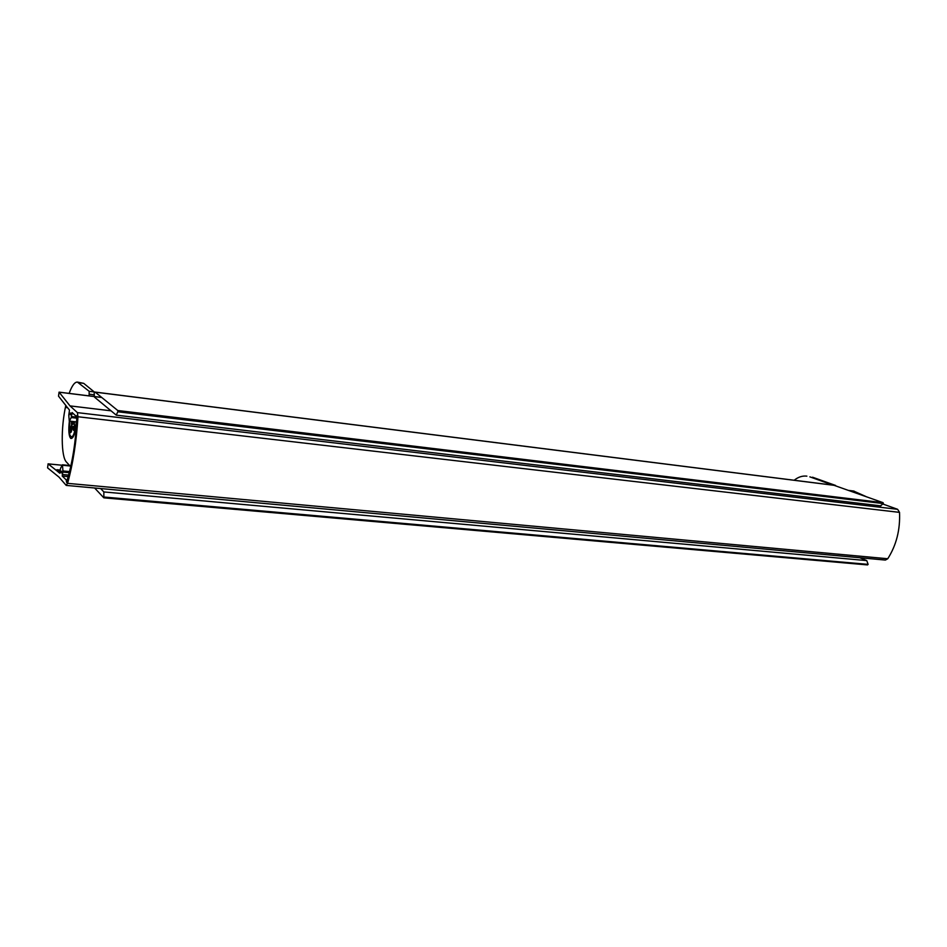 <?xml version="1.0" encoding="UTF-8"?>
<svg xmlns="http://www.w3.org/2000/svg" width="947" height="947" viewBox="0 0 947 947"><rect width="100%" height="100%" fill="white"/><g stroke="black" fill="none" stroke-linecap="round" stroke-linejoin="round"><path stroke-width="1.42" d="M94.617 488.001L103.839 497.838L103.862 491.943L100.642 488.545M103.898 497.814L867.535 564.921L868.127 564.376L866.754 560.6L859.805 557.736M94.629 397.231L116.185 415.082L117.866 411.779L117.783 410.525L95.174 392.141L94.451 392.389M880.532 505.769L883.409 503.591L883.066 502.668L834.035 485.314M809.863 476.862L832.898 485.113L835.597 485.456L812.526 477.205M806.88 476.14C802.429 475.631 798.203 477.004 794.166 480.247M89.101 395.87L89.184 391.3L77.405 382.091C74.683 381.949 71.925 385.725 69.155 393.384M65.805 405.458C60.833 427.488 61.058 456.904 66.444 462.065L69.605 465.498M69.344 421.237C68.338 430.601 68.823 436.33 70.8 438.437C72.907 438.828 74.73 434.709 76.281 426.103L76.458 424.872M77.405 382.091L83.715 383.357L94.25 391.94L94.167 396.497M74.375 424.161L71.83 424.232M71.96 429.287L70.918 429.121L72.28 424.102M71.38 423.972L71.771 423.072L74.138 423.191M74.789 426.055L73.168 426.47L72.623 428.186M72.54 428.683L72.943 426.647M72.386 423.108L72.079 423.806L74.304 423.877M72.457 427.428L71.262 431.856M71.203 432.069L70.244 432.696L70.469 428.991L71.723 424.315M70.244 432.696L70.457 428.979L70.256 432.649M72.327 424.102L71.546 423.889M74.34 421.924L74.564 429.642L73.582 430.4L73.168 426.47M67.119 480.768L62.242 476.057L62.952 470.943L62.443 464.799L60.561 468.268L59.756 473.204L57.069 471.014L56.856 469.724L56.453 470.517L48.119 463.876L47.575 467.854L58.986 477.099L66.089 485.266L67.592 483.349C73.049 463.403 76.518 441.195 77.974 416.751L77.405 412.632L70.007 405.896L59.081 392.141L58.513 396.13L66.385 406.192L66.586 407.624L66.965 406.95L69.486 410.087L68.776 415.224L69.297 421.226L71.238 417.532L72.067 412.501L76.34 416.431L76.956 415.52L76.743 418.894C75.748 441.539 72.599 461.781 67.273 479.644L66.633 482.52L66.432 481.49L67.048 481.55M57.069 471.014L60.182 471.31M67.592 483.349L887.753 558.742C896.383 545.176 900.301 529.728 899.52 512.374L897.614 509.308L883.231 504.147M61.224 472.955L61.46 471.156L61.224 472.955M76.376 416.455L77.145 416.538M66.326 480.685L66.432 481.49M70.528 412.975L70.291 414.786L70.528 412.975M853.685 491.079L866.103 496.607M887.753 558.742L885.386 560.068L66.349 485.42M70.007 405.896L111.036 410.82M103.862 491.943L866.754 560.6M104.182 497.045L868.127 564.376M95.174 392.141L834.828 485.42M117.783 410.525L883.066 502.668M117.866 411.779L883.409 503.591M94.25 391.94L89.184 391.3M83.715 383.357L78.779 382.718M94.428 394.852L89.361 394.212M72.339 423.108L71.948 421.533M73.582 430.4L72.789 427.192M70.457 428.979L71.7 424.351M71.439 423.936L71.38 421.474M69.664 421.273L69.711 434.649C72.209 439.645 74.446 435.454 76.447 422.054C74.553 432.578 73.144 437.561 72.244 437.005L71.759 437.727L73.191 436.804M70.8 438.437L72.753 437.502M77.145 416.526L76.423 416.443M62.242 476.057L68.172 476.613M62.253 474.483L68.598 475.086M62.833 472.08L69.238 472.695M62.597 465.249L70.836 466.066M62.952 470.943L69.533 471.57M48.119 463.876L62.135 465.261M77.974 416.751L899.52 512.374M77.405 412.632L897.614 509.308M59.176 392.2L101.755 397.491M849.033 490.499L854.147 491.138M69.439 421.084L76.612 421.9M71.238 417.532L76.825 418.183M71.688 413.685L73.606 413.91M71.463 416.514L77.086 417.165M103.839 497.838L867.535 564.921M94.996 392.058L834.437 485.326M116.363 415.165L880.899 505.864M72.469 427.322L72.552 428.541M73.594 430.305L72.801 427.05M71.818 423.072L71.427 421.474M56.856 469.724L60.277 470.055M62.443 464.799L70.93 465.628M48.06 463.852L62.147 465.237M66.586 407.624L67.592 407.743M69.297 421.226L76.6 422.066M59.081 392.141L101.684 397.444M848.879 490.439L853.922 491.067"/></g></svg>
